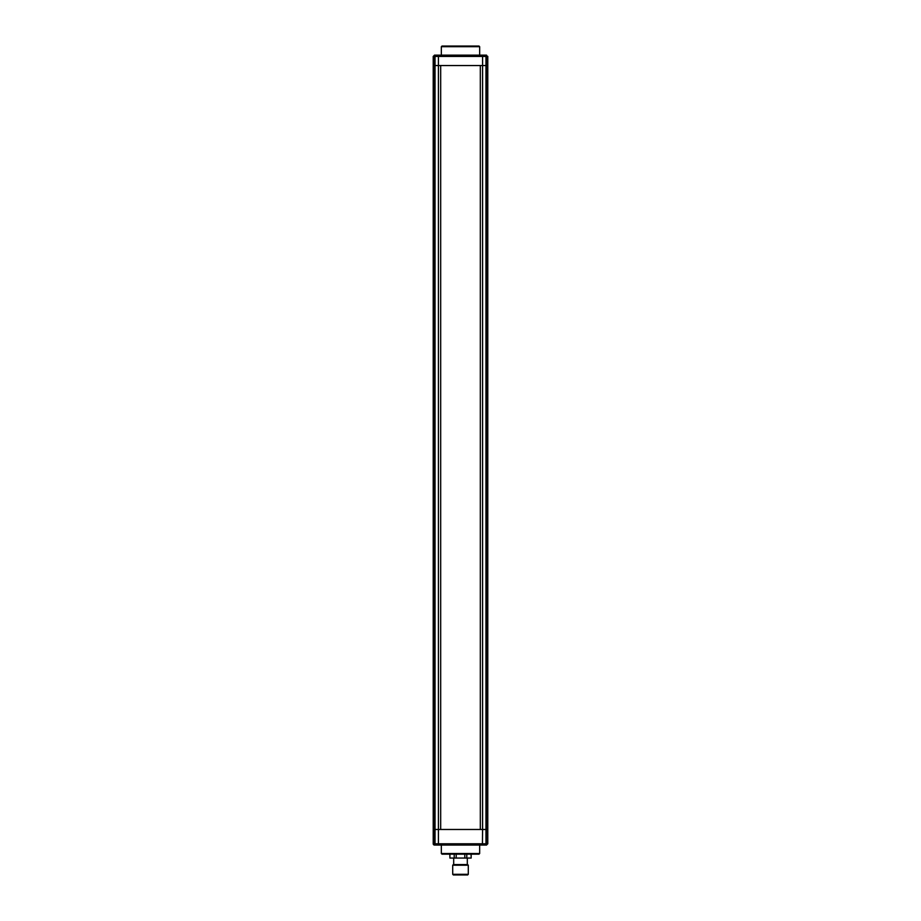 <?xml version="1.0" encoding="UTF-8"?>
<svg xmlns="http://www.w3.org/2000/svg" width="921" height="921" viewBox="0 0 921 921"><rect width="100%" height="100%" fill="white"/><g stroke="black" fill="none" stroke-linecap="round" stroke-linejoin="round"><path stroke-width="1.38" d="M486.484 845.064A1.301 1.301 0 0 0 486.541 845.064A1.301 1.301 0 0 1 486.484 845.064L485.62 845.064A1.301 1.255 -90 0 0 486.875 843.774L487.785 843.774L486.484 845.064L478.298 845.064M487.785 843.774A1.301 1.301 0 0 1 487.785 843.82A1.301 1.301 0 0 0 487.785 843.774L487.785 829.476L433.215 829.476L433.215 65.541L487.785 65.541L486.875 65.541L486.875 829.476L482.581 829.476L482.581 56.446L438.419 56.446L438.419 65.541L440.687 65.541L440.687 829.476L438.419 829.476L438.419 65.541L435.034 65.541L435.034 829.476L433.215 829.476L433.215 843.774L434.125 843.774L434.125 65.541L433.215 65.541L433.215 56.446L434.516 55.145L442.702 55.145M482.42 845.064L438.58 845.064L438.419 843.774L485.966 843.774L485.62 845.064L482.42 845.064L482.581 829.476L480.313 829.476L480.313 65.541L486.875 65.541L486.875 56.446L485.966 56.446L485.966 843.774L486.875 843.774L486.875 829.476L487.785 829.476L487.785 56.446L486.875 56.446A1.301 1.255 90 0 0 485.62 55.145L487.785 56.446A1.301 1.301 0 0 0 487.785 56.388A1.301 1.301 0 0 1 487.785 56.446M438.419 843.774L438.419 829.476L435.034 829.476L435.034 843.774L438.419 843.774M442.702 845.064L438.419 845.064M438.58 845.064L434.516 845.064L433.215 843.774A1.301 1.301 0 0 0 434.516 845.064A1.301 1.301 0 0 1 433.215 843.774M435.38 845.064A1.301 1.255 -90 0 1 434.125 843.774L435.034 843.774L435.38 845.064M479.668 853.514L479.012 854.158L441.988 854.158L441.332 853.514L479.668 853.514L479.668 845.064M441.332 853.514L441.332 845.064M452.706 865.21L453.351 864.554L467.649 864.554L468.294 865.21L452.706 865.21L452.706 874.305L468.294 874.305L468.294 865.21M468.294 874.305L467.649 874.95L453.351 874.95L452.706 874.305M471.149 854.158L471.149 858.061L471.092 854.158M471.092 858.061L466.786 858.061L466.786 854.158M466.786 858.061L464.806 858.061L464.806 854.158M464.806 858.061L456.194 858.061L456.194 854.158M456.194 858.061L454.214 858.061L454.214 854.158M454.214 858.061L449.909 858.061L449.909 854.158M449.909 858.061L449.851 854.158M478.298 55.145L486.484 55.145A1.301 1.301 0 0 1 486.541 55.145A1.301 1.301 0 0 0 486.484 55.145M434.516 55.145A1.301 1.301 0 0 0 434.459 55.145A1.301 1.301 0 0 1 434.516 55.145L485.62 55.145L485.966 56.446L482.581 56.446L482.42 55.145M438.58 55.145L438.419 56.446L435.034 56.446L435.034 65.541L434.125 65.541L434.125 56.446A1.301 1.255 -90 0 1 435.38 55.145L435.034 56.446L433.215 56.446A1.301 1.301 0 0 1 433.215 56.388A1.301 1.301 0 0 0 433.215 56.446M479.012 46.05L441.988 46.05L441.332 46.695L479.668 46.695L479.012 46.05M479.668 46.695L479.668 55.145M441.332 46.695L441.332 55.145M467.315 864.554L467.315 858.061M453.685 864.554L453.685 858.061"/></g></svg>
